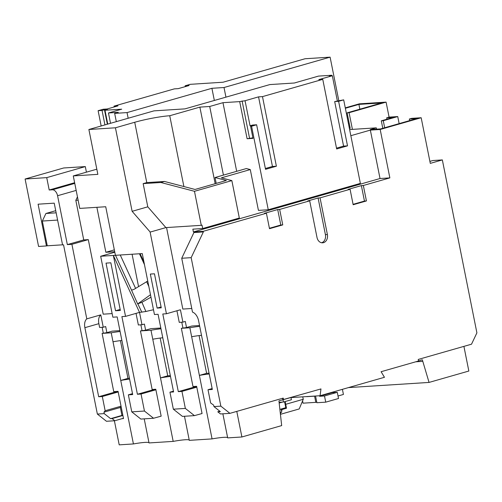<?xml version="1.0" encoding="UTF-8"?>
<svg xmlns="http://www.w3.org/2000/svg" width="502" height="502" viewBox="0 0 502 502"><rect width="100%" height="100%" fill="white"/><g stroke="black" fill="none" stroke-linecap="round" stroke-linejoin="round"><path stroke-width="0.75" d="M282.877 399.686L320.966 388.924L320.081 395.72L290.633 397.609L282.281 399.912M283.021 399.868L283.454 402.033L291.411 399.755L290.978 397.59M283.454 402.033L279.219 402.303M173.441 391.177L169.952 392.175L173.592 391.943L158.08 314.296L154.44 314.528L142.261 253.585L115.422 255.311L105.721 206.742L79.762 208.405L73.273 175.926L97.852 174.351L88.885 129.497L153.988 110.86L184.981 108.871L269.85 84.574L294.367 83.006L318.475 76.103L331.791 75.25L329.381 75.94L332.33 75.746L318.826 79.611L322.761 79.36L336.666 148.962L347.516 145.856L338.618 101.31L343.682 99.86L334.683 101.567L338.618 101.31M88.885 129.497L115.435 127.79L132.12 211.317L147.795 206.83L165.886 227.601L150.117 232.093L166.432 313.763L180.419 309.759L182.891 322.133L185.301 321.443L186.524 327.549L181.347 328.308L192.988 386.546L196.621 386.314L202.061 413.535L194.437 415.631L182.439 416.396L173.353 409.186L185.351 408.421L181.95 391.403L178.31 391.642L194.707 386.948L194.607 386.44M147.795 206.83L143.158 183.625L146.779 182.59L134.724 122.268L115.435 127.79M134.724 122.268A25.376 2.654 168.7 0 1 169.739 115.742L183.889 186.543M215.182 183.688L199.878 107.114L169.739 115.742M199.878 107.114L209.71 106.48L222.97 102.684L239.686 101.611L245.045 100.733L250.052 125.789L252.707 125.029L256.635 124.778L265.539 169.325L276.389 166.218L262.483 96.616L322.761 79.36M265.376 168.496L272.454 166.469L258.549 96.867L245.045 100.733M258.549 96.867L262.483 96.616M57.598 220.071L42.331 221.049L47.276 245.798L62.543 244.819M42.331 221.049L45.92 213.482L55.722 210.677M150.976 297.19L141.928 302.286L145.906 311.504A16.654 1.744 168.7 0 1 153.486 309.772M125.538 316.385L139.518 312.382L113.358 255.443L125.538 316.385L121.898 316.618L137.41 394.265L153.807 389.571L155.827 389.439M225.938 97.15L224.017 87.517L330.103 57.146L305.034 58.753L223.057 82.221L190.22 84.33L185.156 85.779L185.32 86.601M330.103 57.146L338.806 100.714M345.276 107.861L359.35 103.832L386.088 102.119L389.088 117.123L397.741 116.564L399.146 123.611M384.676 127.753L383.271 120.706L397.741 116.564M383.271 120.706L381.307 120.838L393.361 117.386L386.678 117.813L389.088 117.123M382.794 128.292L381.307 120.838M349.612 129.56L376.293 127.853L370.269 129.579L380.629 128.914L416.798 118.56L409.325 119.037L411.734 118.346L421.172 117.744L430.289 163.37L442.344 159.918L432.906 160.527L429.894 161.387M202.682 228.523L201.999 225.122L201.277 225.329L194.481 191.3L231.849 180.601L239.328 218.037L202.682 228.523L192.85 229.157L193.408 231.943L380.027 178.517L370.351 130.106L350.835 135.691M343.682 99.86L360.367 183.387L268.263 209.754L258.43 210.382L250.278 169.569L221.344 177.852L231.849 180.601M353.082 204.333L364.458 201.076L361.371 185.608L363.335 185.483L389.859 177.89L380.027 178.517M193.408 231.943L203.235 231.309L266.411 213.224L269.499 228.692L282.758 224.896L279.67 209.428L309.69 200.838L317.013 237.496A6.821 5.346 86.3 0 0 322.635 242.817A6.821 5.346 86.3 0 0 327.379 234.528L320.056 197.87L350.076 189.279L353.163 204.741L366.429 200.944L363.335 185.483M269.417 228.278L280.794 225.022L277.706 209.554L264.441 213.35L266.411 213.224M277.706 209.554L279.67 209.428M321.644 242.761A6.821 5.346 86.3 0 0 325.415 234.654L318.092 197.995L307.72 200.963L309.69 200.838M318.092 197.995L320.056 197.87M361.371 185.608L348.106 189.405L350.076 189.279M123.448 418.26L114.801 420.739L106.449 421.272L97.357 414.062L63.547 244.85L62.562 244.913L54.216 203.153L38.096 204.188L46.441 245.949L38.572 246.451L25.1 179.019L46.73 177.626L49.202 190.001L52.403 189.8L74.767 183.393M46.73 177.626L85.309 166.589L63.679 167.975L25.1 179.019M114.192 106.964L114.029 106.142L117.964 105.884L107.108 108.99L103.18 109.248L98.116 110.697L101.172 125.977M185.156 85.779L189.091 85.528L178.241 88.634L174.307 88.885L114.029 106.142M47.263 245.716L46.441 245.949M224.017 87.517L211.907 88.296L127.037 112.586L114.663 113.383L116.313 121.641M114.663 113.383L118.277 112.348L108.451 112.975L121.71 109.179L105 110.252L107.409 109.561L104.46 109.75L102.05 110.44L98.116 110.697M370.351 130.106L380.183 129.478L389.859 177.89M74.629 182.722L49.202 190.001M110.515 123.304L108.451 112.975M128.167 118.252L127.037 112.586M85.309 166.589L86.419 172.161M96.817 169.187L73.273 175.926M76.166 190.409L57.573 195.73L67.337 244.606L71.905 244.317L86.802 318.87L100.783 314.867L103.255 327.241L105.671 326.551L106.888 332.657L112.191 331.138L119.922 330.642M57.573 195.73A6.344 3.884 -106 0 0 52.403 189.8M97.357 414.062L104.24 413.623L110.603 418.668L112.078 418.574L114.801 420.739M103.255 327.241L99.622 327.473L98.863 323.671L84.876 327.674L98.681 396.749L102.314 396.511L105.156 410.743L103.952 412.18L104.24 413.623M84.876 327.674A9.519 5.829 74 0 1 86.802 318.87M96.88 207.307L105.866 252.28L114.33 249.858M106.029 263.117L115.548 310.757L120.367 310.449L110.848 262.81L106.029 263.117M132.515 393.656L128.368 394.842L132.691 394.566L117.179 316.919L112.856 317.195L100.676 256.258L115.422 255.311M128.368 394.842L131.769 411.853L144.45 411.044L141.049 394.026L137.41 394.265M442.344 159.918L476.9 332.845L471.522 344.196L418.235 359.445L418.542 360.994L381.1 371.712L384.457 377.291L320.081 395.72M169.952 392.175L173.353 409.186M166.432 313.763L162.799 313.995L178.31 391.642M150.211 232.087L132.12 211.317M150.336 274.061L157.139 308.09L161.267 307.826L154.465 273.797L150.336 274.061M283.523 399.648L283.216 398.099L229.929 413.353L220.491 413.955L217.761 411.797L220.322 411.634L213.959 406.582L220.842 406.143L191.168 257.658L181.73 258.26L193.923 232.533L203.36 231.93L191.168 257.658M331.897 75.777L331.791 75.25M250.278 169.569L246.375 168.547L215.032 177.52L216.205 183.393M268.263 209.754L251.571 126.228L256.635 124.778M380.183 129.478L421.172 117.744M203.235 231.309L203.36 231.93M220.842 406.143L229.929 413.353M212.145 388.548L208.004 389.734L212.327 389.458L198.597 320.753A9.519 5.829 74 0 0 192.486 312.087L181.73 258.26M208.004 389.734L210.652 402.981L213.67 405.139L213.959 406.582M282.595 398.274L282.89 399.743L278.93 400.872L281.678 425.596L241.895 436.985L227.682 437.895L222.863 413.805M302.58 400.897L303.039 403.175L315.814 402.353L314.578 396.166L314.992 396.047M342.402 389.332L343.424 394.446L338.022 395.996M284.59 401.707L285.782 407.68L279.947 409.394M280.273 412.575L281.779 412.142L281.158 409.048M285.161 401.544L286.498 408.239L281.296 409.726M282.438 402.096L279.3 402.993M280.963 409.061L279.947 409.35M236.781 411.389L241.895 436.985M209.07 373.174L206.617 373.331L199.382 375.402L212.07 438.899L189.292 440.354L184.479 416.271M209.234 373.99A19.032 1.989 168.7 0 0 199.382 375.402L189.863 327.762L181.347 328.308M170.341 375.659L167.731 375.822L160.496 377.893L173.184 441.39L149.031 442.94L144.218 418.85M170.492 376.425A19.032 1.989 168.7 0 0 160.496 377.893L150.976 330.253L140.453 330.931L152.15 389.477L155.789 389.245L161.167 416.158L153.537 418.254L140.855 419.063L131.769 411.853M202.049 413.453L201.672 413.56M161.148 416.076L160.772 416.183M129.441 378.282L127.966 378.376L120.424 340.632M129.61 379.129A19.032 1.989 -11.3 0 0 120.737 380.447L111.218 332.807A19.032 1.989 168.7 0 1 120.091 331.496M113.006 341.774A19.032 1.989 168.7 0 1 121.886 340.463M127.966 378.376L120.737 380.447L133.419 443.944A19.032 1.989 168.7 0 1 148.981 442.708M160.816 328.019L150.926 328.653L145.624 330.172L140.453 330.931M167.731 375.822L160.182 338.053M160.973 328.785A19.032 1.989 -11.3 0 0 150.976 330.253M162.767 337.758A19.032 1.989 -11.3 0 0 152.771 339.226M173.184 441.39A19.032 1.989 168.7 0 1 189.223 440.016M199.551 325.534L191.827 326.03L186.524 327.549M206.617 373.331L199.074 335.587M199.714 326.35A19.032 1.989 -11.3 0 0 189.863 327.762M201.509 335.323A19.032 1.989 -11.3 0 0 191.657 336.729M212.07 438.899A19.032 1.989 168.7 0 1 227.632 437.662M111.218 332.807L102.107 333.391L113.747 391.629L118.07 391.347L123.511 418.574L122.036 418.668M106.888 332.657L102.107 333.391M133.419 443.944L119.206 444.854L114.387 420.764M182.904 327.862L181.768 322.202M196.721 386.816L194.707 386.948M219.794 411.213L217.761 411.797M196.79 387.155L181.95 391.403M185.351 408.421L194.437 415.631M166.545 227.557L182.828 309.069L191.77 308.492M100.676 256.258L114.801 252.211M145.906 311.504L139.518 312.382L141.991 324.756L144.407 324.066L145.624 330.172M140.874 324.825L142.003 330.485M155.896 389.778L141.049 394.026M144.45 411.044L153.537 418.254M348.47 387.594L429.053 382.424L468.837 371.034L463.911 346.374M409.325 119.037L409.638 120.605M418.53 360.913L422.345 359.821L429.053 382.424M78.117 200.172L75.821 200.317L83.734 239.918L67.337 244.606M112.134 313.599L103.199 314.177L88.302 239.623L83.734 239.918M114.707 251.715L105.866 252.28M141.991 324.756L138.357 324.989L136.036 313.38M182.891 322.133L179.252 322.366L176.936 310.757M102.138 327.31L103.286 333.052M114.971 391.547L115.071 392.056L118.171 391.855M115.071 392.056L98.681 396.749M121.114 406.576L120.348 407.486L121.936 415.424L122.871 415.367M118.196 391.968L102.314 396.511M121.038 406.2L105.156 410.743M122.89 415.48L112.078 418.574M88.302 239.623L71.905 244.317M120.348 407.486L103.952 412.18M121.936 415.424L110.603 418.668M98.863 323.671A9.519 5.829 74 0 1 100.783 314.867M120.166 309.439L115.548 310.757M161.092 306.96L157.139 308.09M415.687 361.81L422.659 361.365M307.13 396.555L306.697 396.58M306.716 396.668L314.578 396.166M282.231 409.456L281.559 411.063M281.02 412.355L280.398 413.836M285.713 404.305L303.258 399.285L302.769 396.831M303.258 399.285L299.211 408.942L280.449 414.313M315.551 396.009L316.894 402.729L325.742 402.158L324.505 395.971L319.586 396.291L319.485 395.758M332.286 392.225L332.368 392.633L319.586 396.291M332.368 392.633L337.281 392.313L324.505 395.971M337.281 392.313L338.517 398.5L325.742 402.158M316.762 402.083L315.814 402.353M201.277 225.329L165.886 227.601M143.158 183.625L160.853 182.496L164.474 181.46L195.014 189.461L226.358 180.488L215.032 177.52M160.853 182.496L194.481 191.3M146.779 182.59L164.474 181.46M223.428 175.116L209.71 106.48M222.97 102.684L236.687 171.32M252.895 137.83L247.103 138.734L253.002 138.357L250.592 126.291L251.571 126.228M247.103 138.734L239.686 101.611M280.794 225.022L282.758 224.896M364.458 201.076L366.429 200.944M272.454 166.469L276.389 166.218M336.503 148.14L343.581 146.113L334.683 101.567M343.581 146.113L347.516 145.856M332.33 75.746L337.338 100.808M250.052 125.789L253.002 125.6L250.592 126.291M249.513 138.044L242.096 100.921M75.821 200.317L77.459 196.866M45.92 213.482L56.149 212.823M107.761 124.094L105 110.252M102.05 110.44L104.937 124.904M104.46 109.75L107.346 124.214M352.417 129.384L349.085 112.712L347.12 112.837L381.708 102.935L358.905 104.397L345.357 108.275M349.085 112.712L386.088 102.119M386.954 119.219L386.678 117.813M376.556 129.171L376.293 127.853M349.248 123.511L348.451 123.743M359.859 109.191L358.905 104.397M347.12 112.837L350.208 128.305L349.373 128.361M120.248 255.003L135.596 288.399A3.175 0.866 155.3 0 1 131.493 290.062L137.667 303.936L141.928 302.286M135.596 288.399L147.751 281.064M150.481 294.73L137.667 303.936M214.341 100.469L211.907 88.296M148.83 286.454L146.597 281.603M140.102 253.73L143.974 262.163M325.415 234.654L327.379 234.528M131.493 290.062L115.523 255.305M141.828 312.231L137.862 303.923M132.082 254.244L138.496 286.316M139.468 253.767L144.476 264.654"/></g></svg>
